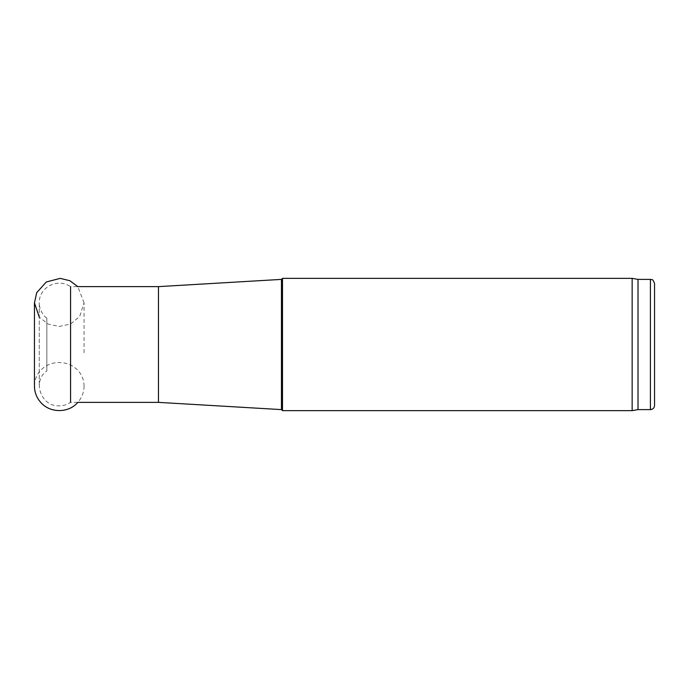 <?xml version="1.0" encoding="UTF-8"?>
<svg xmlns="http://www.w3.org/2000/svg" width="689" height="689" viewBox="0 0 689 689"><rect width="100%" height="100%" fill="white"/><g stroke="black" fill="none" stroke-linecap="round" stroke-linejoin="round"><path stroke-width="0.52" stroke-dasharray="3.44 2.58" d="M84.058 352.768L84.058 302.85L79.674 316.509L70.631 323.985L59.142 326.474L48.101 324.08L39.264 317.086M84.058 386.081L84.058 386.15C83.972 392.325 81.888 397.734 77.805 402.376L70.571 402.376C66.893 404.831 62.854 405.985 58.453 405.838C40.901 406.26 32.073 380.914 46.852 370.923L46.852 318.077L46.852 370.923M282.49 278.356L282.49 410.644M632.149 278.356L632.149 410.644M281.457 279.389L281.457 409.611M158.47 286.624L158.47 402.376M84.058 302.85L77.805 286.624L70.571 286.624L70.571 402.376M654.55 283.523L654.55 405.476M638.014 279.389L638.014 409.611M650.416 279.389L650.416 409.611M84.058 386.15C84.032 381.146 82.577 376.599 79.683 372.508C74.472 365.859 67.608 362.535 59.099 362.526C50.779 362.621 44.044 365.911 38.903 372.396C35.966 376.504 34.476 381.095 34.45 386.15L34.45 302.85M46.852 318.077C43.037 316.053 38.937 308.147 39.264 302.876L39.264 386.124L39.264 302.876C38.687 288.166 56.756 277.305 70.571 286.624"/><path stroke-width="1.03" d="M282.49 410.644L282.49 278.356L632.149 278.356L632.149 410.644L282.49 410.644L281.457 409.611L281.457 279.389L282.49 278.356M281.457 409.611L158.47 402.376L158.47 286.624L281.457 279.389M70.571 402.376L70.571 286.624M158.47 402.376L77.805 402.376C69.133 412.892 50.521 413.71 40.703 402.376C36.62 397.734 34.536 392.325 34.45 386.15L34.45 302.85L39.264 317.086M638.014 279.389L638.014 409.611L650.416 409.611C652.931 409.369 654.309 407.991 654.55 405.476L654.55 283.523C652.431 277.693 651.673 280.277 650.416 279.389L638.014 279.389L632.149 278.356M638.014 409.611L632.149 410.644M650.416 409.611L650.416 279.389M158.47 286.624L77.805 286.624L69.847 280.716L60.219 278.373L46.309 281.973L36.724 292.644L34.45 302.85"/></g></svg>
